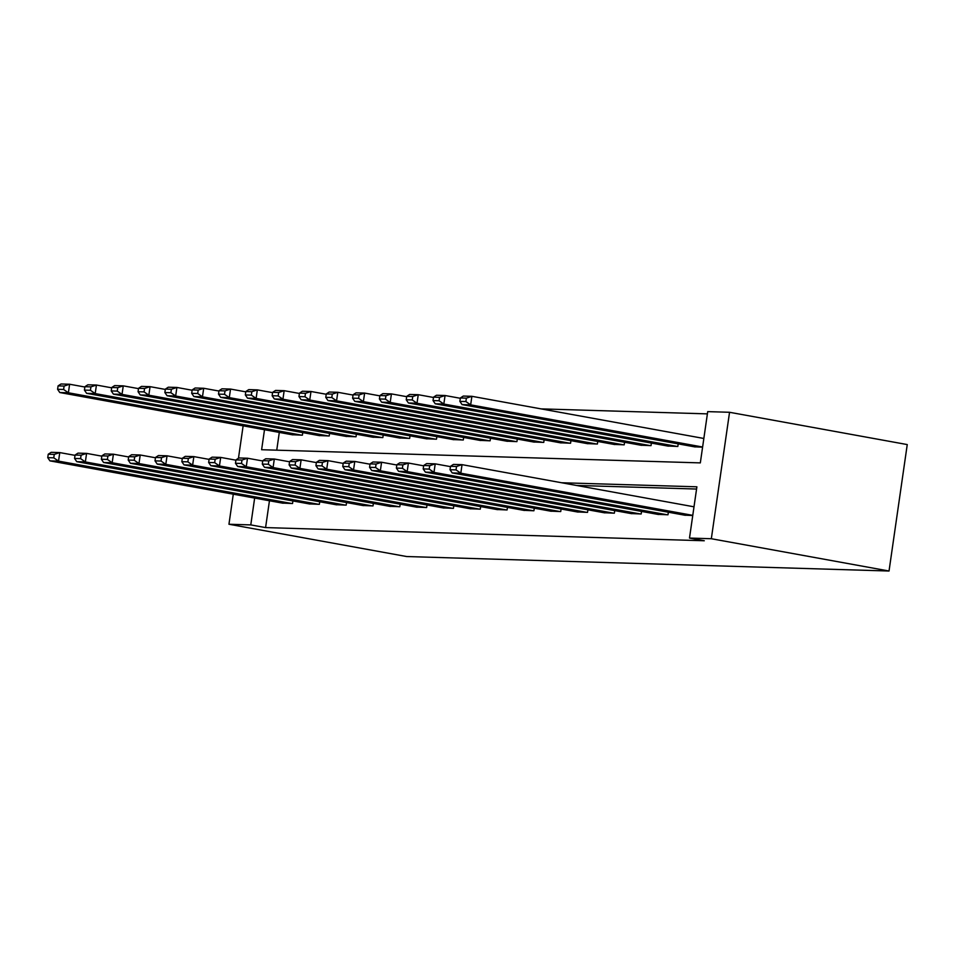 <?xml version="1.0" encoding="UTF-8"?>
<svg xmlns="http://www.w3.org/2000/svg" width="955" height="955" viewBox="0 0 955 955"><rect width="100%" height="100%" fill="white"/><g stroke="black" fill="none" stroke-linecap="round" stroke-linejoin="round"><path stroke-width="1.43" d="M264.499 429.726L261.61 449.721L700.325 462.889L707.715 411.629L729.548 412.285L907.25 444.576L889.033 571.018L406.651 556.538L228.949 524.247L250.783 524.904L265.586 527.59L704.301 540.757L689.498 538.071L696.887 486.811L561.612 482.752M707.392 413.873L541.019 408.883M279.302 432.412L276.747 450.175M292.099 434.74L302.389 435.182L302.759 432.615M318.91 435.54L329.212 435.981L329.582 433.415M345.734 436.351L356.024 436.781L356.394 434.215M372.546 437.151L382.848 437.593L383.218 435.026M399.369 437.963L409.659 438.393L410.029 435.826M426.181 438.763L436.483 439.205L436.853 436.638M453.004 439.575L463.294 440.004L463.664 437.438M479.816 440.374L490.118 440.816L490.488 438.25M506.639 441.174L516.93 441.616L517.3 439.049M533.451 441.986L543.753 442.416L544.123 439.849M560.275 442.786L570.565 443.227L570.935 440.661M587.086 443.598L597.388 444.027L597.758 441.461M613.91 444.397L624.2 444.839L624.57 442.272M640.721 445.209L651.024 445.639L651.394 443.072M667.545 446.009L677.835 446.451L678.205 443.884M694.357 446.809L702.593 447.191M696.565 489.044L576.414 485.438M269.453 500.754L265.586 527.59M282.25 503.082L292.54 503.524L292.91 500.957M309.062 503.894L319.364 504.324L319.734 501.757M335.885 504.694L346.176 505.135L346.546 502.569M362.697 505.493L372.999 505.935L373.369 503.369M389.521 506.305L399.811 506.735L400.181 504.168M416.332 507.105L426.634 507.547L427.004 504.98M443.156 507.917L453.446 508.346L453.816 505.78M469.967 508.717L480.27 509.158L480.64 506.592M496.791 509.528L507.081 509.958L507.451 507.392M523.603 510.328L533.905 510.77L534.275 508.203M550.426 511.128L560.716 511.57L561.086 509.003M577.238 511.94L587.54 512.369L587.91 509.803M604.061 512.74L614.351 513.181L614.722 510.615M630.873 513.551L641.175 513.981L641.545 511.414M657.697 514.351L667.987 514.793L668.357 512.226M684.508 515.163L692.745 515.533M689.498 538.071L711.332 538.727L889.033 571.018M711.332 538.727L729.548 412.285M243.131 425.846L238.464 458.245M233.283 494.189L228.949 524.247M254.651 498.068L250.783 524.904M283.086 503.237L49.947 460.871L58.542 461.122L59.771 452.586L54.256 454.413L48.239 454.234L47.75 457.648L53.767 457.827L54.256 454.413M75.015 455.356L59.771 452.586L51.176 452.324L48.239 454.234M291.681 503.5L58.542 461.122L53.767 457.827M47.75 457.648L49.947 460.871M84.864 387.014L69.62 384.244L68.39 392.78L301.529 435.146M292.934 434.895L59.795 392.529L57.598 389.306L63.615 389.485L64.104 386.071L58.088 385.88L57.598 389.306M58.088 385.88L61.025 383.982L69.62 384.244L64.104 386.071M63.615 389.485L68.39 392.78L59.795 392.529M309.909 504.037L76.758 461.671L85.353 461.934L86.583 453.386L81.08 455.213L75.063 455.034L74.574 458.448L80.59 458.627L81.08 455.213M101.827 456.156L86.583 453.386L77.988 453.136L75.063 455.034M318.504 504.3L85.353 461.934L80.59 458.627M74.574 458.448L76.758 461.671M336.721 504.849L103.582 462.483L112.177 462.733L113.406 454.198L107.891 456.024L101.875 455.833L101.385 459.26L107.402 459.439L107.891 456.024M128.65 456.968L113.406 454.198L104.811 453.935L101.875 455.833M345.316 505.1L112.177 462.733L107.402 459.439M101.385 459.26L103.582 462.483M111.675 387.814L96.431 385.044L95.202 393.591L328.353 435.958M319.758 435.695L86.607 393.329L84.422 390.106L90.439 390.285L90.928 386.87L84.911 386.691L84.422 390.106M84.911 386.691L87.836 384.793L96.431 385.044L90.928 386.87M90.439 390.285L95.202 393.591L86.607 393.329M138.499 388.625L123.255 385.856L122.025 394.391L355.165 436.757M346.57 436.507L113.43 394.14L111.234 390.917L117.25 391.096L117.74 387.67L111.723 387.491L111.234 390.917M111.723 387.491L114.66 385.593L123.255 385.856L117.74 387.67M117.25 391.096L122.025 394.391L113.43 394.14M363.545 505.649L130.393 463.282L138.988 463.545L140.218 454.998L134.715 456.824L128.698 456.645L128.209 460.059L134.225 460.238L134.715 456.824M155.462 457.767L140.218 454.998L131.623 454.735L128.698 456.645M372.14 505.911L138.988 463.545L134.225 460.238M128.209 460.059L130.393 463.282M390.356 506.46L157.217 464.094L165.812 464.345L167.041 455.81L161.526 457.624L155.51 457.445L155.02 460.859L161.037 461.05L161.526 457.624M182.286 458.579L167.041 455.81L158.446 455.547L155.51 457.445M398.951 506.711L165.812 464.345L161.037 461.05M155.02 460.859L157.217 464.094M417.18 507.26L184.029 464.894L192.624 465.157L193.853 456.609L188.35 458.436L182.333 458.257L181.844 461.671L187.86 461.85L188.35 458.436M209.109 459.379L193.853 456.609L185.258 456.347L182.333 458.257M425.775 507.523L192.624 465.157L187.86 461.85M181.844 461.671L184.029 464.894M165.31 389.425L150.066 386.656L148.837 395.203L381.988 437.569M373.393 437.306L140.242 394.94L138.057 391.717L144.074 391.896L144.563 388.482L138.547 388.303L138.057 391.717M138.547 388.303L141.471 386.393L150.066 386.656L144.563 388.482M144.074 391.896L148.837 395.203L140.242 394.94M192.134 390.237L176.89 387.455L175.66 396.003L408.8 438.369M400.205 438.118L167.065 395.74L164.869 392.517L170.885 392.708L171.375 389.282L165.358 389.103L164.869 392.517M165.358 389.103L168.295 387.205L176.89 387.455L171.375 389.282M170.885 392.708L175.66 396.003L167.065 395.74M218.958 391.037L203.702 388.267L202.472 396.803L435.623 439.181M427.028 438.918L193.877 396.552L191.692 393.329L197.709 393.508L198.198 390.094L192.182 389.915L191.692 393.329M192.182 389.915L195.107 388.005L203.702 388.267L198.198 390.094M197.709 393.508L202.472 396.803L193.877 396.552M443.991 508.072L210.852 465.694L219.447 465.956L220.677 457.409L215.162 459.236L209.145 459.057L208.656 462.471L214.672 462.65L215.162 459.236M235.921 460.179L220.677 457.409L212.082 457.159L209.145 459.057M452.586 508.323L219.447 465.956L214.672 462.65M208.656 462.471L210.852 465.694M245.769 391.837L230.525 389.067L229.296 397.614L462.435 439.98M453.84 439.718L220.701 397.352L218.504 394.129L224.521 394.308L225.01 390.893L218.993 390.714L218.504 394.129M218.993 390.714L221.93 388.816L230.525 389.067L225.01 390.893M224.521 394.308L229.296 397.614L220.701 397.352M470.815 508.872L237.664 466.506L246.259 466.756L247.488 458.221L241.985 460.047L235.969 459.868L235.479 463.282L241.496 463.462L241.985 460.047M262.744 460.99L247.488 458.221L238.893 457.958L235.969 459.868M479.41 509.134L246.259 466.756L241.496 463.462M235.479 463.282L237.664 466.506M272.593 392.648L257.337 389.879L256.107 398.414L489.258 440.78M480.663 440.53L247.512 398.163L245.328 394.94L251.344 395.119L251.834 391.705L245.817 391.514L245.328 394.94M245.817 391.514L248.742 389.616L257.337 389.879L251.834 391.705M251.344 395.119L256.107 398.414L247.512 398.163M497.627 509.672L264.487 467.305L273.082 467.568L274.312 459.021L268.797 460.847L262.78 460.668L262.291 464.082L268.307 464.261L268.797 460.847M289.556 461.79L274.312 459.021L265.717 458.77L262.78 460.668M506.222 509.934L273.082 467.568L268.307 464.261M262.291 464.082L264.487 467.305M299.404 393.448L284.16 390.679L282.931 399.226L516.07 441.592M507.475 441.329L274.336 398.963L272.139 395.74L278.156 395.919L278.645 392.505L272.629 392.326L272.139 395.74M272.629 392.326L275.565 390.428L284.16 390.679L278.645 392.505M278.156 395.919L282.931 399.226L274.336 398.963M524.45 510.483L291.299 468.117L299.894 468.368L301.135 459.833L295.62 461.659L289.604 461.468L289.114 464.894L295.131 465.073L295.62 461.659M316.38 462.602L301.135 459.833L292.528 459.57L289.604 461.468M533.045 510.734L299.894 468.368L295.131 465.073M289.114 464.894L291.299 468.117M326.228 394.26L310.984 391.49L309.742 400.026L542.894 442.392M534.299 442.141L301.147 399.775L298.963 396.552L304.979 396.731L305.469 393.305L299.452 393.126L298.963 396.552M299.452 393.126L302.377 391.228L310.984 391.49L305.469 393.305M304.979 396.731L309.742 400.026L301.147 399.775M551.262 511.283L318.122 468.917L326.717 469.18L327.947 460.632L322.444 462.459L316.427 462.28L315.926 465.694L321.942 465.873L322.444 462.459M343.191 463.402L327.947 460.632L319.352 460.37L316.427 462.28M559.857 511.546L326.717 469.18L321.942 465.873M315.926 465.694L318.122 468.917M353.04 395.06L337.795 392.29L336.566 400.837L569.705 443.204M561.11 442.941L327.971 400.575L325.774 397.352L331.791 397.531L332.292 394.117L326.276 393.938L325.774 397.352M326.276 393.938L329.2 392.027L337.795 392.29L332.292 394.117M331.791 397.531L336.566 400.837L327.971 400.575M578.085 512.095L344.934 469.729L353.529 469.979L354.771 461.444L349.255 463.259L343.239 463.08L342.75 466.494L348.766 466.685L349.255 463.259M370.015 464.214L354.771 461.444L346.176 461.181L343.239 463.08M586.68 512.346L353.529 469.979L348.766 466.685M342.75 466.494L344.934 469.729M379.863 395.859L364.619 393.09L363.377 401.637L596.529 444.003M587.934 443.753L354.783 401.375L352.598 398.151L358.614 398.342L359.104 394.916L353.087 394.737L352.598 398.151M353.087 394.737L356.024 392.839L364.619 393.09L359.104 394.916M358.614 398.342L363.377 401.637L354.783 401.375M604.897 512.895L371.758 470.529L380.353 470.791L381.582 462.244L376.079 464.07L370.062 463.891L369.561 467.305L375.578 467.484L376.079 464.07M396.826 465.013L381.582 462.244L372.987 461.981L370.062 463.891M613.492 513.157L380.353 470.791L375.578 467.484M369.561 467.305L371.758 470.529M406.675 396.671L391.431 393.902L390.201 402.437L623.34 444.815M614.745 444.553L381.606 402.186L379.41 398.963L385.426 399.142L385.927 395.728L379.911 395.549L379.41 398.963M379.911 395.549L382.836 393.639L391.431 393.902L385.927 395.728M385.426 399.142L390.201 402.437L381.606 402.186M631.721 513.695L398.569 471.328L407.164 471.591L408.406 463.044L402.891 464.87L396.874 464.691L396.385 468.105L402.401 468.284L402.891 464.87M423.65 465.813L408.406 463.044L399.811 462.793L396.874 464.691M640.316 513.957L407.164 471.591L402.401 468.284M396.385 468.105L398.569 471.328M433.498 397.471L418.254 394.702L417.013 403.249L650.164 445.615M641.569 445.352L408.418 402.986L406.233 399.763L412.25 399.942L412.739 396.528L406.723 396.349L406.233 399.763M406.723 396.349L409.659 394.451L418.254 394.702L412.739 396.528M412.25 399.942L417.013 403.249L408.418 402.986M658.532 514.506L425.393 472.14L433.988 472.391L435.217 463.855L429.714 465.682L423.698 465.503L423.196 468.917L429.213 469.096L429.714 465.682M450.462 466.625L435.217 463.855L426.622 463.593L423.698 465.503M667.127 514.769L433.988 472.391L429.213 469.096M423.196 468.917L425.393 472.14M460.31 398.283L445.066 395.513L443.836 404.049L676.976 446.415M668.381 446.164L435.241 403.798L433.045 400.575L439.061 400.754L439.563 397.34L433.546 397.149L433.045 400.575M433.546 397.149L436.471 395.251L445.066 395.513L439.563 397.34M439.061 400.754L443.836 404.049L435.241 403.798M685.356 515.306L452.216 472.94L460.811 473.202L462.041 464.655L456.526 466.482L450.509 466.303L450.02 469.717L456.036 469.896L456.526 466.482M693.999 506.807L462.041 464.655L453.446 464.405L450.509 466.303M692.769 515.354L460.811 473.202L456.036 469.896M450.02 469.717L452.216 472.94M703.847 438.464L471.889 396.313L470.66 404.86L702.617 447.012M695.204 446.964L462.065 404.598L459.868 401.375L465.885 401.554L466.374 398.139L460.358 397.96L459.868 401.375M460.358 397.96L463.294 396.062L471.889 396.313L466.374 398.139M465.885 401.554L470.66 404.86L462.065 404.598"/></g></svg>
